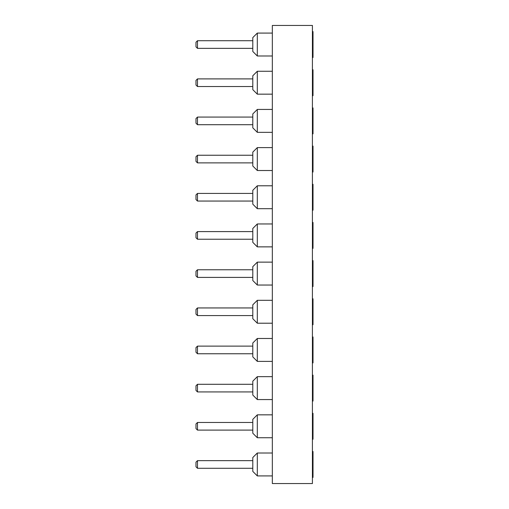 <?xml version="1.0" encoding="UTF-8"?>
<svg xmlns="http://www.w3.org/2000/svg" width="509" height="509" viewBox="0 0 509 509"><rect width="100%" height="100%" fill="white"/><g stroke="black" fill="none" stroke-linecap="round" stroke-linejoin="round"><path stroke-width="0.76" d="M272.334 25.45L312.418 25.45L312.418 483.55L272.334 483.55L272.334 25.45M312.418 133.842L313.016 133.842L312.418 133.842M312.418 172.017L313.016 172.017L312.418 172.017M312.418 336.983L313.016 336.983L313.016 362.892L312.418 362.892M312.418 298.808L313.016 298.808L313.016 324.717L312.418 324.717M312.418 260.633L313.016 260.633L313.016 286.542L312.418 286.542M313.016 146.108L312.418 146.108L313.016 146.108L313.016 172.017M313.016 184.283L312.418 184.283L313.016 184.283L313.016 210.192L312.418 210.192M312.418 222.458L313.016 222.458L313.016 248.367L312.418 248.367M312.418 413.333L313.016 413.333L313.016 439.242L312.418 439.242M312.418 375.158L313.016 375.158L313.016 401.067L312.418 401.067M312.418 451.508L313.016 451.508L313.016 477.417L312.418 477.417M312.418 107.933L313.016 107.933L313.016 133.842M313.016 69.758L312.418 69.758L313.016 69.758L313.016 95.667L312.418 95.667M312.418 31.583L313.016 31.583L313.016 57.492L312.418 57.492M257.306 55.99L252.795 51.479L252.795 37.596L257.306 33.085L272.334 33.085L257.306 33.085L257.306 55.99L272.334 55.99M272.334 71.26L257.306 71.26L257.306 94.165L272.334 94.165L257.306 94.165L252.795 89.654L252.795 75.771L257.306 71.26L272.334 71.26M272.334 109.435L257.306 109.435L257.306 132.34L272.334 132.34L257.306 132.34L252.795 127.829L252.795 113.946L257.306 109.435L272.334 109.435M272.334 223.96L257.306 223.96L257.306 246.865L272.334 246.865M272.334 185.785L257.306 185.785L257.306 208.69L272.334 208.69M272.334 147.61L257.306 147.61L257.306 170.515L272.334 170.515L257.306 170.515L252.795 166.004L252.795 152.121L257.306 147.61L252.795 152.121M272.334 453.01L257.306 453.01L257.306 475.915L272.334 475.915M272.334 414.835L257.306 414.835L257.306 437.74L272.334 437.74M272.334 300.31L257.306 300.31L257.306 323.215L272.334 323.215M272.334 338.485L257.306 338.485L257.306 361.39L272.334 361.39M272.334 376.66L257.306 376.66L257.306 399.565L272.334 399.565M272.334 262.135L257.306 262.135L257.306 285.04L272.334 285.04M257.306 223.96L252.795 228.471L252.795 242.354L257.306 246.865M252.795 190.296L257.306 185.785L252.795 190.296L252.795 204.179L257.306 208.69M257.306 453.01L252.795 457.521L252.795 471.404L257.306 475.915M257.306 414.835L252.795 419.346L252.795 433.229L257.306 437.74M257.306 300.31L252.795 304.821L252.795 318.704L257.306 323.215M257.306 338.485L252.795 342.996L252.795 356.879L257.306 361.39M257.306 376.66L252.795 381.171L252.795 395.054L257.306 399.565M257.306 262.135L252.795 266.646L252.795 280.529L257.306 285.04M252.795 40.72L197.486 40.72L197.486 48.355L195.984 46.853L197.486 48.355L252.795 48.355M252.795 78.895L197.486 78.895L197.486 86.53L252.795 86.53L197.486 86.53L195.984 85.028L195.984 80.397L197.486 78.895L252.795 78.895M195.984 123.203L195.984 118.572L197.486 117.07L252.795 117.07L197.486 117.07L197.486 124.705L195.984 123.203L197.486 124.705L252.795 124.705M252.795 231.595L197.486 231.595L197.486 239.23L252.795 239.23M252.795 193.42L197.486 193.42L197.486 201.055L252.795 201.055L197.486 201.055L195.984 199.553L195.984 194.922L197.486 193.42M252.795 155.245L197.486 155.245L197.486 162.88L252.795 162.88L197.486 162.88L195.984 161.378L195.984 156.747L197.486 155.245L252.795 155.245M252.795 460.645L197.486 460.645L197.486 468.28L252.795 468.28M252.795 422.47L197.486 422.47L197.486 430.105L252.795 430.105M252.795 307.945L197.486 307.945L197.486 315.58L252.795 315.58M252.795 346.12L197.486 346.12L197.486 353.755L252.795 353.755M252.795 384.295L197.486 384.295L197.486 391.93L252.795 391.93M252.795 269.77L197.486 269.77L197.486 277.405L252.795 277.405M195.984 42.222L197.486 40.72L195.984 42.222L195.984 46.853M197.486 231.595L195.984 233.097L195.984 237.728L197.486 239.23M197.486 460.645L195.984 462.147L195.984 466.778L197.486 468.28M197.486 422.47L195.984 423.972L195.984 428.603L197.486 430.105M197.486 307.945L195.984 309.447L195.984 314.078L197.486 315.58M197.486 346.12L195.984 347.622L195.984 352.253L197.486 353.755M197.486 384.295L195.984 385.797L195.984 390.428L197.486 391.93M197.486 269.77L195.984 271.272L195.984 275.903L197.486 277.405"/></g></svg>

